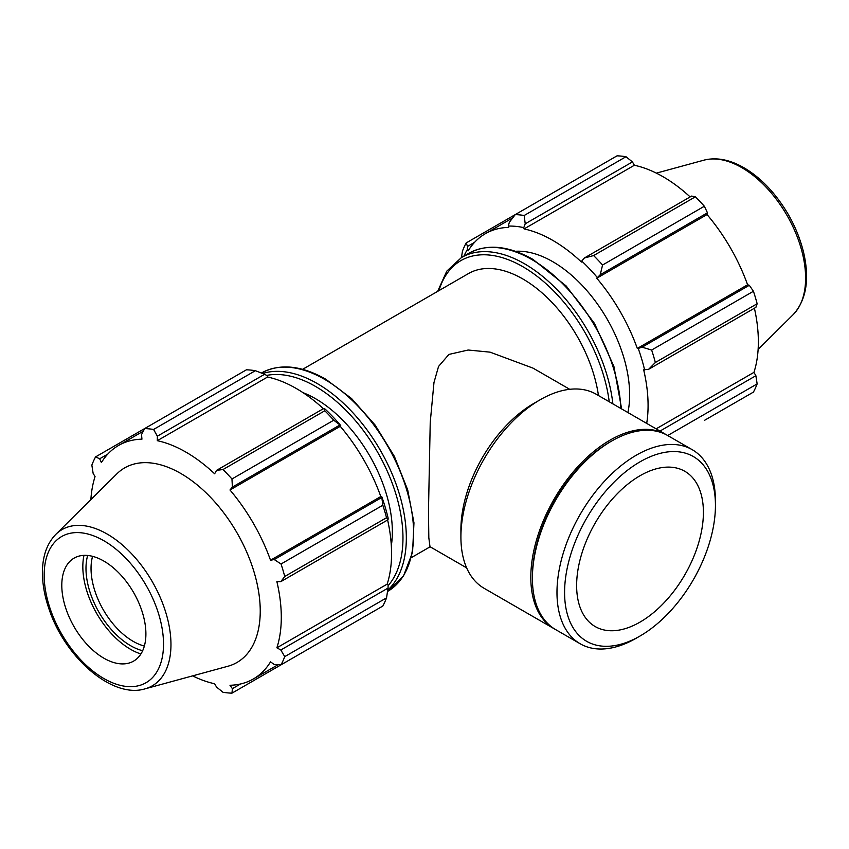 <?xml version="1.0" encoding="UTF-8"?>
<svg xmlns="http://www.w3.org/2000/svg" width="849" height="849" viewBox="0 0 849 849"><rect width="100%" height="100%" fill="white"/><g stroke="black" fill="none" stroke-linecap="round" stroke-linejoin="round"><path stroke-width="1.27" d="M569.732 389.309L533.076 368.158L490.075 352.155L468.16 350.021L448.919 354.426L438.551 366.439L433.977 382.528L430.231 422.377L428.48 510.971L428.819 537.693L429.987 546.703L466.642 567.864M598.471 395.56A108.725 62.773 -120 0 0 545.769 296.248A108.725 62.773 -120 0 0 468.468 273.569L302.615 369.326M509.368 222.247L508.264 226.078A136.264 78.67 60 0 1 523.78 227.606L525.213 223.818L524.194 215.487A144.967 83.69 -120 0 0 515.247 214.606L509.368 222.247M508.264 226.078L508.742 227.394A134.811 77.832 -120 0 0 485.352 233.698A134.811 77.832 -120 0 0 468.202 250.805L467.29 249.733L467.523 246.401L466.165 242.941A144.967 83.69 -120 0 0 462.461 251.134L461.463 257.534M463.904 256.122A136.264 78.67 60 0 1 467.29 249.733M646.694 423.396A134.811 77.832 -120 0 0 643.669 369.835L648.657 369.283L655.354 362.502A144.967 83.69 -120 0 0 651.65 350.032L642.088 347.188L638.225 348.419A136.264 78.67 60 0 1 644.646 370.047M638.225 348.419L637.312 348.44A134.811 77.832 -120 0 0 596.773 278.228L600.243 274.715L602.567 265.015A144.967 83.69 -120 0 0 593.61 255.57L584.399 257.979L581.735 261.067A136.264 78.67 60 0 1 597.25 277.443M581.735 261.067L581.427 262.023A134.811 77.832 -120 0 0 524.088 228.922L523.78 227.606M627.91 412.55A108.725 62.773 -120 0 0 629.64 394.838A108.725 62.773 -120 0 0 515.428 251.293M466.165 242.941L617.043 155.834A144.967 83.69 -120 0 1 625.989 156.725L524.194 215.487M667.707 435.526L757.149 383.897A144.967 83.69 -120 0 1 753.434 392.089L704.352 420.425M656.128 428.851L753.944 372.371L755.875 375.714L659.991 431.069M757.149 383.897L755.875 375.714M651.65 350.032L753.434 291.26L749.317 285.285L642.088 347.188M648.657 369.283L755.875 307.38L757.149 303.74L655.354 362.502M757.149 303.74A144.967 83.69 -120 0 0 753.434 291.26M593.61 255.57L695.405 196.798L691.617 196.077L584.399 257.979M525.213 223.818L632.441 161.915L625.989 156.725M632.441 161.915L634.362 165.258A134.811 77.832 60 0 1 690.152 196.926M600.243 274.715L707.461 212.802L704.352 206.243A144.967 83.69 -120 0 0 695.405 196.798M707.461 212.802L707.047 214.564A134.811 77.832 60 0 1 747.587 284.776L749.317 285.285M754.411 308.219A134.811 77.832 60 0 1 758.359 341.818A134.811 77.832 60 0 1 753.944 372.371M467.523 246.401L474.57 242.336M704.352 206.243L602.567 265.015M524.088 228.922L634.362 165.258M596.773 278.228L707.047 214.564M637.312 348.44L747.587 284.776M255.379 370.695L153.584 429.456A144.967 83.69 -120 0 0 144.638 428.575L246.433 369.803A144.967 83.69 60 0 1 255.379 370.695L264.591 374.282L267.265 375.714L267.573 377.02A134.811 77.832 60 0 1 323.363 408.687M340.725 425.551A136.264 78.67 -120 0 0 325.209 409.165L323.777 408.454L324.796 410.767A144.967 83.69 60 0 1 333.742 420.213L340.725 425.551L340.258 426.325A134.811 77.832 60 0 1 380.798 496.538L381.7 496.516L382.825 505.229A144.967 83.69 60 0 1 386.539 517.71L388.035 519.747L388.131 518.145A136.264 78.67 -120 0 0 381.7 496.516M387.622 519.991A134.811 77.832 60 0 1 387.155 584.144L388.131 585.057L388.035 588.081L386.539 597.866A144.967 83.69 60 0 1 382.825 606.059L281.04 664.82L274.248 664.502L270.523 661.859A134.811 77.832 -120 0 1 253.373 678.967A134.811 77.832 -120 0 1 229.983 685.27L232.403 688.656L231.957 693.166L333.742 634.394M267.573 377.02L157.298 440.684L157.373 436.184L264.591 374.282M153.584 429.456L157.373 436.184M99.683 458.778L95.555 456.911L144.638 428.575L141.528 434.614L141.942 439.166A134.811 77.832 -120 0 0 118.563 445.46A134.811 77.832 -120 0 0 101.413 462.567L99.683 458.778L107.77 454.109M192.627 675.868A134.811 77.832 -120 0 0 214.627 683.742L216.559 687.085L223 692.275A144.967 83.69 -120 0 0 231.957 693.166M387.155 584.144L276.88 647.808A134.811 77.832 -120 0 0 281.295 617.255A134.811 77.832 -120 0 0 276.88 581.607L280.817 581.65L388.035 519.747M386.539 517.71L284.744 576.471L280.817 581.65M340.258 426.325L229.983 489.99L232.403 487.082L339.621 425.179M333.742 420.213L231.957 478.985L232.403 487.082M144.362 646.036A59.472 34.331 60 0 1 133.091 641.303A59.472 34.331 60 0 1 92.573 556.339M87.659 555.469A63.038 36.401 -120 0 0 99.046 612.394A63.038 36.401 -120 0 0 142.664 650.727M83.966 555.363A67.506 38.969 -120 0 0 82.831 566.644A67.506 38.969 -120 0 0 140.902 653.974M388.035 588.081L280.817 649.994L284.744 656.627L386.539 597.866M280.817 649.994L276.88 647.808M144.988 688.857L227.893 666.253A112.344 64.864 -120 0 0 260.24 611.057A112.344 64.864 -120 0 0 205.585 492.356A112.344 64.864 -120 0 0 116.822 473.891L55.801 534.382C47.236 543.243 42.79 555.416 42.45 570.899C42.238 583.019 44.445 595.786 49.072 609.2C65.076 657.497 112.174 698.907 144.988 688.857A90.206 52.086 -120 0 0 170.967 644.529A90.206 52.086 -120 0 0 107.176 534.053A90.206 52.086 -120 0 0 55.801 534.382M284.744 576.471A144.967 83.69 -120 0 0 281.04 564.001L382.825 505.229M381.466 497.663L274.248 559.565L281.04 564.001M274.248 559.565L270.523 560.202A134.811 77.832 -120 0 0 229.983 489.99M231.957 478.985A144.967 83.69 -120 0 0 223 469.539L324.796 410.767M323.777 408.454L216.559 470.357L223 469.539M216.559 470.357L214.627 473.784A134.811 77.832 -120 0 0 157.298 440.684M95.555 456.911A144.967 83.69 -120 0 0 91.851 465.103L93.114 473.286L95.046 476.629A134.811 77.832 -120 0 0 90.875 499.615M281.04 664.82A144.967 83.69 -120 0 0 284.744 656.627M240.5 683.986L232.403 688.656M380.798 496.538L270.523 560.202M391.325 545.684A108.725 62.773 -120 0 0 392.355 531.824A108.725 62.773 -120 0 0 302.955 392.631M145.901 633.906A59.472 34.331 -120 0 0 116.96 571.069A59.472 34.331 -120 0 0 69.979 561.285A59.472 34.331 -120 0 0 61.797 585.343A59.472 34.331 -120 0 0 84.868 642.003A59.472 34.331 -120 0 0 128.772 663.122A59.472 34.331 -120 0 0 145.901 633.906M666.858 435.059A112.057 64.694 120 0 0 666.083 434.592L596.168 394.223A112.057 64.694 120 0 0 540.144 399.773L533.798 403.434A103.09 59.515 120 0 0 460.911 529.691L460.911 537.014A112.057 64.694 120 0 0 484.11 588.304L554.026 628.674A112.057 64.694 120 0 0 554.822 629.12M715.442 500.984A112.057 64.694 120 0 0 692.243 449.694A112.057 64.694 120 0 0 580.185 514.388A112.057 64.694 120 0 0 580.185 643.775A112.057 64.694 120 0 0 636.219 638.225L640.019 636.028A106.677 61.584 -60 0 1 564.585 592.475A106.677 61.584 -60 0 1 640.019 461.835A106.677 61.584 -60 0 1 715.442 505.378L715.442 500.984M715.442 505.378A106.677 61.584 -60 0 1 640.019 636.028M692.243 449.694L667.654 435.505A112.057 64.694 120 0 0 611.63 441.056A112.057 64.694 120 0 0 532.397 578.286A112.057 64.694 120 0 0 555.607 629.587L580.185 643.775M703.407 512.329A89.644 51.757 120 0 0 684.835 471.301A89.644 51.757 120 0 0 615.758 495.317A89.644 51.757 120 0 0 576.63 585.523A89.644 51.757 120 0 0 595.191 626.562A89.644 51.757 120 0 0 664.268 602.546A89.644 51.757 120 0 0 703.407 512.329M540.144 399.773A112.057 64.694 120 0 0 460.911 537.014M666.083 434.592A112.057 64.694 120 0 0 554.026 499.286A112.057 64.694 120 0 0 554.026 628.674M611.63 441.056L610.049 441.958A109.818 63.41 120 0 0 532.397 576.46L532.397 578.286M621.638 408.931L613.923 366.503L594.512 323.48L566.209 286.007L533.023 259.433C508.413 245.563 486.997 243.514 468.775 253.31A126.119 72.812 60 0 1 531.835 259.55A126.119 72.812 60 0 1 620.884 408.496M612.872 403.869A126.119 72.812 -120 0 0 524.512 263.784A126.119 72.812 -120 0 0 461.453 257.534L446.765 271.16L437.659 291.366M438.933 290.623A123.742 71.443 60 0 1 522.825 266.692A123.742 71.443 60 0 1 609.242 401.779M805.605 278.122A90.206 52.086 -120 0 0 741.814 167.646A90.206 52.086 -120 0 0 704.001 160.143C716.482 157.054 729.779 159.591 743.915 167.741C753.87 173.536 763.24 181.474 771.996 191.545C787.384 209.586 797.88 229.708 803.483 251.92C809.84 279.13 806.401 300.026 793.189 314.618A90.206 52.086 -120 0 0 805.605 278.122M266.692 375.407A123.742 71.443 60 0 1 315.478 386.412A123.742 71.443 60 0 1 402.967 537.958A123.742 71.443 60 0 1 388.11 585.704M387.728 590.172A126.119 72.812 -120 0 0 406.331 537.958A126.119 72.812 -120 0 0 317.155 383.493A126.119 72.812 -120 0 0 262.638 373.507M413.654 533.734A126.119 72.812 60 0 1 387.537 591.466L403.562 575.845L412.572 552.264L413.962 522.804L407.7 489.915L394.361 456.369L375.088 425.009L351.528 398.51L325.666 379.153C301.055 365.272 279.639 363.234 261.428 373.019A126.119 72.812 60 0 1 324.477 379.27A126.119 72.812 60 0 1 413.654 533.734M163.517 644.083A84.391 48.722 60 0 1 103.843 678.531A84.391 48.722 60 0 1 44.169 575.176A84.391 48.722 60 0 1 103.843 540.717A84.391 48.722 60 0 1 163.517 644.083M430.125 546.788L411.341 557.634M468.775 253.31L461.453 257.534M512.7 217.906L485.352 233.698M704.001 160.143L656.362 173.132M793.189 314.618L758.125 349.385M278.111 664.682L253.373 678.967M143.29 431.186L118.563 445.46"/></g></svg>

